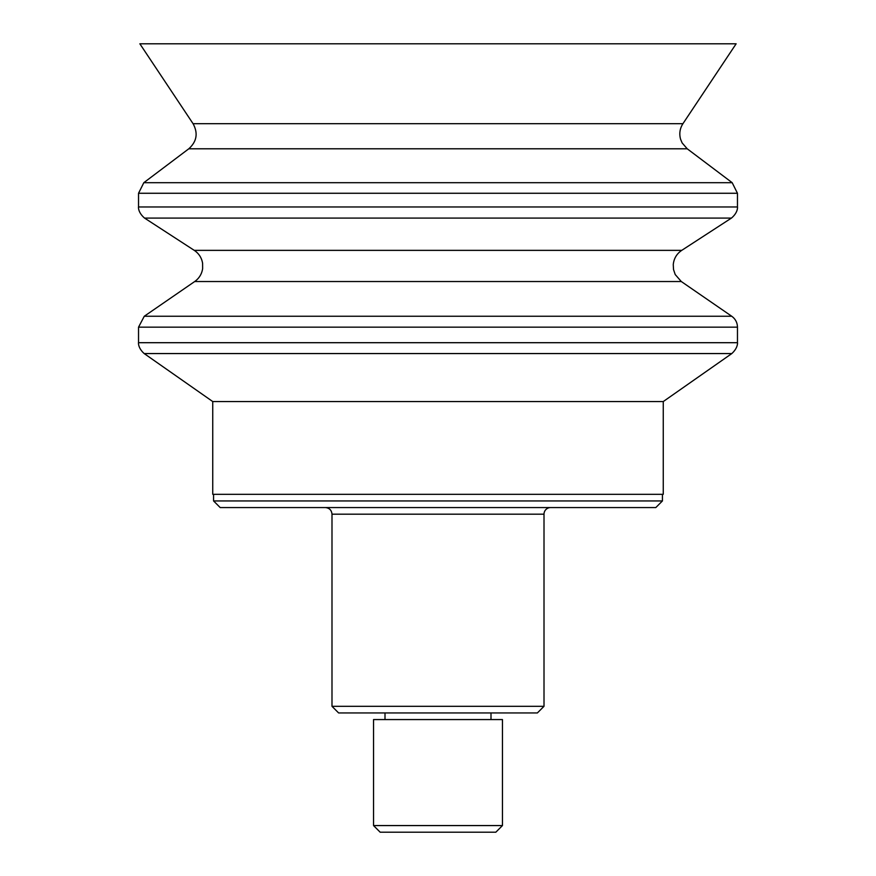 <?xml version="1.0" encoding="UTF-8"?>
<svg xmlns="http://www.w3.org/2000/svg" width="876" height="876" viewBox="0 0 876 876"><rect width="100%" height="100%" fill="white"/><g stroke="black" fill="none" stroke-linecap="round" stroke-linejoin="round"><path stroke-width="1.31" d="M325.368 507.565C329.398 507.96 331.599 510.171 331.993 514.19L544.007 514.19A6.625 6.625 0 0 1 550.632 507.565M438 507.565L655.806 507.565L662.431 500.941L213.569 500.941L220.194 507.565L438 507.565M544.007 514.19L544.007 706.319L331.993 706.319L331.993 514.19M438 832.2L495.827 832.2L502.452 825.575L373.548 825.575L380.173 832.2L438 832.2M502.452 825.575L502.452 719.568L373.548 719.568L373.548 825.575M331.993 706.319L338.618 712.944L537.382 712.944L544.007 706.319M139.864 43.8L736.136 43.8L682.93 123.691L193.07 123.691L139.864 43.8M663.252 401.558L663.252 494.316L212.748 494.316L212.748 401.558L663.252 401.558L731.81 353.565L144.19 353.565C137.072 347.159 138.693 341.41 138.539 342.702L737.461 342.702L737.461 327.153L138.539 327.153L144.277 316.247L731.723 316.247C735.424 318.941 737.34 322.576 737.461 327.153M193.07 123.691C198.239 133.185 196.815 141.551 188.789 148.789L687.211 148.789L682.108 142.898L680.553 139.142C679.075 133.645 679.864 128.498 682.93 123.691M143.817 182.69L732.183 182.69L737.461 193.267L138.539 193.267L143.817 182.69L188.789 148.789M138.539 193.267L138.539 206.977L737.461 206.977L737.461 193.267M138.539 206.977C138.737 205.378 136.875 211.499 144.573 218.091L731.427 218.091C738.917 211.784 737.329 205.75 737.461 206.977M681.736 250.361C676.721 253.777 673.896 258.508 673.261 264.552L673.513 269.501L675.21 274.538L681.309 281.535L194.691 281.535C199.159 278.338 201.809 274.024 202.641 268.593L202.597 263.271C201.655 257.785 198.885 253.482 194.264 250.361L681.736 250.361L731.427 218.091M213.569 494.316L213.569 500.941M662.431 494.316L662.431 500.941M385.002 712.944L385.002 719.568M490.998 712.944L490.998 719.568M687.211 148.789L732.183 182.69M194.264 250.361L144.573 218.091M194.691 281.535L144.277 316.247M681.309 281.535L731.723 316.247M138.539 342.702L138.539 327.153M737.461 342.702C737.242 341.049 739.114 346.874 731.81 353.565M212.748 401.558L144.19 353.565"/></g></svg>
